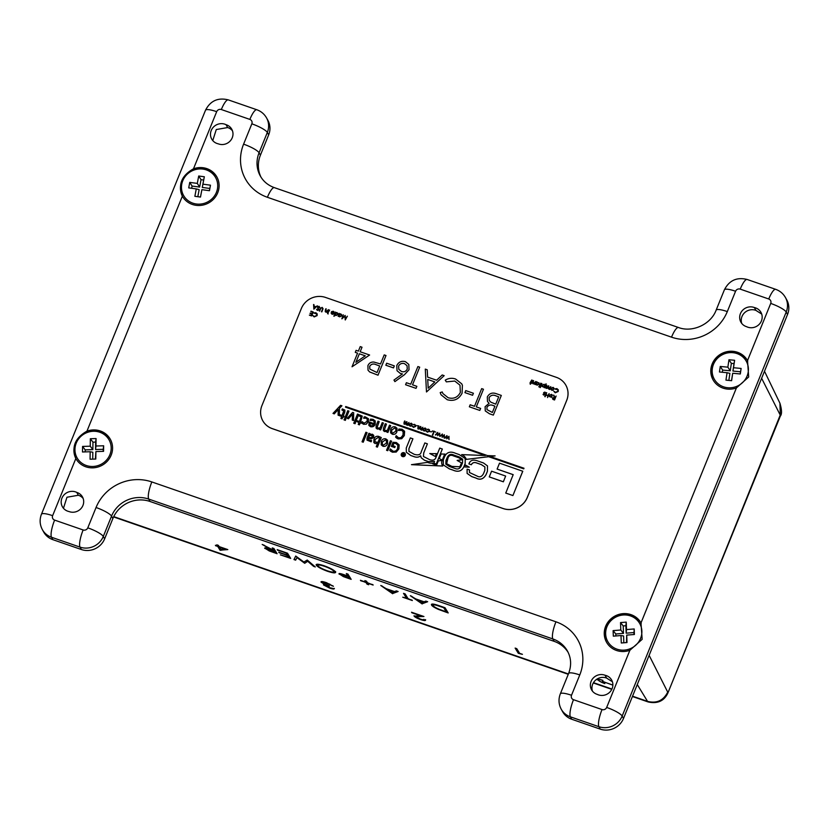 <?xml version="1.0" encoding="UTF-8"?>
<svg xmlns="http://www.w3.org/2000/svg" width="829" height="829" viewBox="0 0 829 829"><rect width="100%" height="100%" fill="white"/><g stroke="black" fill="none" stroke-linecap="round" stroke-linejoin="round"><path stroke-width="1.24" d="M287.497 553.202L290.689 558.425L280.378 554.86L288.73 557.326L287.746 555.72L278.741 552.176L287.414 555.181L286.192 553.171L277.187 549.637L287.497 553.202M373.133 585.056L367.734 583.191L368.677 584.735L367.04 584.165L366.097 582.621L360.418 580.29L365.807 582.155L364.874 580.611L366.511 581.181L367.454 582.725L373.133 585.056M408.023 598.621L412.334 600.528L402.728 597.201L406.386 598.051L403.516 593.357L405.163 593.927L408.023 598.621M447.961 612.558L438.696 609.201C434.697 607.45 432.355 605.978 431.671 604.807L431.557 605.077C430.883 603.512 433.474 603.74 439.339 605.75L445.007 607.719L448.199 612.942L438.593 609.47C434.593 607.709 432.251 606.248 431.557 605.077L431.412 604.403M522.446 654.319L518.312 653.314L515.12 648.081L516.768 648.651L519.628 653.345L522.446 654.319M612.869 685.075L602.341 681.376L612.869 685.137M596.455 679.448L598.217 680.06A6.155 1.171 -158.2 0 0 604.828 683.593L604.776 683.521A5.865 1.109 21.8 0 1 598.393 679.79A5.865 1.109 21.8 0 1 602.901 680.443L602.859 680.36A6.155 1.171 -158.2 0 0 598.124 679.687A6.155 1.171 -158.2 0 0 598.175 679.987L596.517 679.417M425.453 619.905C425.805 620.859 424.168 620.755 420.562 619.584C417.142 618.341 414.987 617.19 414.085 616.113L420.365 615.709L411.526 612.227L423.951 616.527L415.702 616.641L420.313 619.076C422.852 619.905 424.023 619.988 423.816 619.336L425.526 620.299M425.567 619.636C425.909 620.6 424.272 620.486 420.666 619.315C417.246 618.082 415.091 616.921 414.189 615.854L414.013 615.76M334.294 588.663C334.118 589.264 332.574 589.087 329.673 588.124L323.507 584.922L324.978 584.58L321.072 582.145C320.864 581.233 322.626 581.398 326.367 582.642L333.403 586.3L326.657 583.17C323.994 582.259 322.668 582.082 322.678 582.663L328.978 585.72L329.31 586.258L325.144 585.492L329.32 587.585L334.274 588.725M334.398 588.403C334.222 589.004 332.688 588.818 329.776 587.865L323.434 584.642M324.978 584.58L320.999 581.813M329.414 585.989L325.144 585.492M227.809 549.596L220.027 550.176L217.82 546.56L215.385 545.295L217.499 546.021L216.763 544.819L218.4 545.378L219.136 546.591L227.809 549.596M422.179 603.937L410.314 595.709L415.826 598.942L424.116 601.802L425.868 601.098L427.66 601.709L421.951 603.854M392.645 593.719L380.78 585.492L386.293 588.714L394.583 591.585L396.335 590.87L398.127 591.491L392.418 593.637M350.926 578.974L339.061 574.062C338.698 573.388 339.641 573.367 341.89 574L347.807 575.979L346.335 573.564L347.973 574.134L351.164 579.357L343.361 576.601L338.978 573.72M335.486 571.855C336.025 573.357 333.424 573.191 327.693 571.336C321.662 569.15 317.859 567.109 316.284 565.233C315.787 563.73 318.419 563.917 324.191 565.792C330.139 567.969 333.911 569.989 335.486 571.855L335.621 572.456M335.6 571.596C336.128 573.098 333.527 572.922 327.797 571.077C321.766 568.881 317.963 566.849 316.388 564.963L316.15 564.611M307.248 560.041L315.3 566.943L313.611 566.362L307.694 561.285L304.709 563.285L296.927 557.585L295.652 560.145L293.974 559.565L295.715 556.041L303.891 562.031L307.248 560.041M276.865 553.347L264.762 548.352C264.689 547.523 266.565 547.803 270.378 549.181L262.192 544.446L273.736 550.342L272.264 547.928L273.912 548.497L277.104 553.72L269.259 550.953L264.689 548.031M779.934 403.226C781.902 409.909 782.027 414.21 780.317 416.117L779.934 403.226L764.493 371.237M780.317 416.117L667.873 693.034C664.133 701.002 657.563 703.987 648.185 701.966L647.542 701.375C656.682 703.655 663.407 700.567 667.718 692.122L649.128 655.335M667.873 693.034L780.224 415.07L761.633 378.283M602.569 681.314L605.222 682.381M521.804 654.216L518.312 653.314M518.426 653.045L515.462 648.195M411.858 612.766L420.365 615.709M423.039 616.216L418.179 616.237M418.282 615.968L415.806 616.382M332.823 585.792L331.766 585.73M331.869 585.461L329.89 584.507M329.994 584.248L326.657 583.17M326.771 582.911C324.098 581.989 322.771 581.823 322.792 582.404M227.229 549.389L220.369 550.29M220.141 549.917L217.82 546.56M217.923 546.29L215.716 545.824M217.094 544.933L217.499 546.021M224.908 549.016L219.571 546.86L220.846 549.399L224.908 549.016L219.467 547.13M431.671 604.807L431.484 604.289M436.551 605.015L436.448 605.284C433.722 604.6 432.634 604.724 433.204 605.636C433.826 606.631 435.836 607.854 439.235 609.305L446.23 611.843L443.795 607.419L436.551 605.015C433.826 604.341 432.738 604.455 433.308 605.377M433.204 605.636L433.163 605.004M446.23 611.843L443.691 607.688L436.448 605.284M422.054 603.595L411.267 596.041M427.37 601.616L422.282 603.678M423.546 602.03L417.122 599.512L421.464 602.89L423.546 602.03L417.018 599.771M412.106 600.155L402.728 597.201M403.858 593.471L406.386 598.051M392.521 593.377L381.734 585.823M397.837 591.388L392.759 593.45M394.024 591.813L387.589 589.284L391.93 592.662L394.024 591.813L387.485 589.554M372.895 584.673L367.734 583.191M368.449 584.352L367.04 584.165M367.143 583.906L366.097 582.621M366.2 582.362L360.708 580.756M365.206 580.735L365.807 582.155M346.667 573.678L347.807 575.979M345.03 575.129L340.698 574.632L349.196 578.259L348.242 576.248L340.802 574.362M348.242 576.248L344.926 575.388M349.196 578.259L348.128 576.507M333.983 571.627L333.952 571.026C332.626 569.502 329.538 567.855 324.688 566.093C319.89 564.508 317.673 564.321 318.035 565.533M324.688 566.093L324.585 566.352C319.776 564.767 317.559 564.59 317.932 565.792L317.911 565.191M317.932 565.792C319.258 567.337 322.377 568.995 327.279 570.777C332.025 572.321 334.211 572.487 333.849 571.285C332.522 569.761 329.434 568.114 324.585 566.352M314.719 566.445L313.611 566.362M313.714 566.093L307.694 561.285M307.797 561.026L304.709 563.285M304.575 562.932L296.927 557.585M297.031 557.316L295.652 560.145M295.756 559.886L294.098 559.306M290.461 558.052L280.378 554.86M287.746 555.72L288.73 557.326M287.85 555.451L279.072 552.715M286.192 553.171L287.414 555.181M286.295 552.902L277.518 550.166M263.591 544.922L270.378 549.181M272.606 548.042L273.736 550.342M275.135 552.622L274.171 550.611L266.399 548.922L275.135 552.622L274.067 550.881L266.399 548.922M747.52 360.563L748.68 376.988L736.401 387.941A19.751 18.725 151.1 0 1 713.002 379.765A19.751 18.725 151.1 0 1 721.178 353.848A19.751 18.725 151.1 0 1 747.52 360.563L770.721 303.424A3.617 3.43 -28.9 0 0 768.742 298.989A14.466 3.492 109.1 0 1 775.695 289.342C779.965 290.875 783.218 293.611 785.457 297.549L786.794 299.963A18.083 17.15 151.1 0 1 787.55 314.45L623.501 718.463A18.083 17.15 151.1 0 1 600.258 729.116L571.73 719.251A18.083 17.15 151.1 0 1 562.559 711.593L561.223 709.189A18.083 17.15 151.1 0 0 570.393 716.836L571.73 719.251M568.145 652.392A28.932 27.44 -28.9 0 0 554.176 641.356L150.059 501.493A28.932 27.44 -28.9 0 0 112.868 518.539L104.62 538.871A18.083 17.15 151.1 0 1 81.377 549.523L52.849 539.658A18.083 17.15 151.1 0 1 43.678 532.011L42.341 529.596A18.083 17.15 151.1 0 0 51.512 537.244L52.849 539.658M768.742 298.989L740.214 289.124A3.617 3.43 -28.9 0 0 735.572 291.248L727.313 311.58A43.409 41.16 151.1 0 1 671.531 337.165L267.404 197.292A43.409 41.16 151.1 0 1 243.591 144.163L251.84 123.832A14.466 2.984 22.1 0 1 267.332 132.443A18.083 17.15 151.1 0 0 266.575 117.956L267.912 120.371A18.083 17.15 151.1 0 1 268.669 134.858L260.41 155.189A28.932 27.44 -28.9 0 0 260.98 177.126M68.994 511.534A10.559 10.01 -28.9 0 0 80.859 508.705A10.559 10.01 -28.9 0 0 82.496 496.985A10.559 10.01 -28.9 0 0 76.765 492.405A10.632 10.083 -28.9 0 0 64.33 494.581A10.632 10.083 -28.9 0 0 62.372 506.706A10.632 10.083 -28.9 0 0 68.994 511.534M754.369 307.559A10.559 10.01 -28.9 0 0 742.504 310.388A10.559 10.01 -28.9 0 0 740.867 322.108A10.559 10.01 -28.9 0 0 746.597 326.688A10.632 10.083 -28.9 0 0 759.022 324.512A10.632 10.083 -28.9 0 0 760.981 312.398A10.632 10.083 -28.9 0 0 754.369 307.559L755.944 310.409A10.559 10.01 -28.9 0 0 744.691 312.637A10.559 10.01 -28.9 0 0 741.779 323.465M218.296 143.842A10.559 10.01 -28.9 0 0 230.161 141.013A10.559 10.01 -28.9 0 0 231.799 129.293A10.559 10.01 -28.9 0 0 226.068 124.702A10.632 10.083 -28.9 0 0 213.633 126.889A10.632 10.083 -28.9 0 0 211.675 139.003A10.632 10.083 -28.9 0 0 218.296 143.842M605.056 675.252A10.559 10.01 -28.9 0 0 593.201 678.081A10.559 10.01 -28.9 0 0 591.554 689.801A10.559 10.01 -28.9 0 0 597.294 694.391A10.632 10.083 -28.9 0 0 609.719 692.205A10.632 10.083 -28.9 0 0 611.678 680.091A10.632 10.083 -28.9 0 0 605.056 675.252L606.641 678.101A10.559 10.01 -28.9 0 0 595.377 680.329A10.559 10.01 -28.9 0 0 592.466 691.158M579.772 674.93L571.513 695.262A14.466 2.984 22.1 0 0 560.331 693.842L568.59 673.511A14.466 2.984 22.1 0 1 579.772 674.93A43.409 41.16 151.1 0 0 555.948 621.802L151.831 481.939A43.409 41.16 151.1 0 0 96.05 507.514L87.791 527.845A3.617 3.43 -28.9 0 1 83.138 529.969L54.621 520.104A3.617 3.43 -28.9 0 1 52.631 515.669L75.833 458.53C71.346 447.038 75.045 437.919 86.952 431.153A19.751 18.725 151.1 0 1 110.35 439.329A19.751 18.725 151.1 0 1 111.179 455.152A19.751 18.725 151.1 0 1 94.112 467.763A19.751 18.725 151.1 0 1 75.833 458.53L75.781 458.437M629.874 650.288A19.751 18.725 151.1 0 1 606.476 642.112A19.751 18.725 151.1 0 1 614.652 616.196A19.751 18.725 151.1 0 1 640.993 622.911L642.154 639.335L629.874 650.288L606.673 707.438A3.617 3.43 -28.9 0 1 602.02 709.562L573.502 699.697A3.617 3.43 -28.9 0 1 571.513 695.262M86.952 431.153L182.359 196.183C177.872 184.691 181.572 175.572 193.478 168.805A19.751 18.725 151.1 0 1 216.887 176.981A19.751 18.725 151.1 0 1 217.706 192.805A19.751 18.725 151.1 0 1 200.639 205.416A19.751 18.725 151.1 0 1 182.359 196.183L182.307 196.09M612.403 681.759L606.641 678.101M76.765 492.405L78.34 495.255L66.973 497.234L63.46 508.27M226.068 124.702L227.643 127.552L216.276 129.542L212.763 140.578M761.706 314.067L755.944 310.409M232.462 130.785A10.559 10.01 -28.9 0 0 227.643 127.552M83.159 498.488A10.559 10.01 -28.9 0 0 78.34 495.255M713.189 380.086A19.751 18.725 151.1 0 1 721.593 354.47A19.751 18.725 151.1 0 1 747.748 360.988M182.494 196.411A19.751 18.725 151.1 0 1 190.898 170.795A19.751 18.725 151.1 0 1 217.053 177.313M606.662 642.434A19.751 18.725 151.1 0 1 615.066 616.817A19.751 18.725 151.1 0 1 641.221 623.335M75.967 458.758A19.751 18.725 151.1 0 1 84.371 433.142A19.751 18.725 151.1 0 1 110.526 439.65M362.014 347.216L360.169 351.755L369.61 355.019L352.035 366.781L357.568 353.154L355.278 352.366L356.087 350.335L358.387 351.133L360.232 346.595L362.014 347.216L360.18 351.755M394.314 365.879L393.495 367.9L385.837 365.247L386.656 363.216L394.314 365.879M408.811 364.439L409.029 369.744L404.479 374.687L394.905 381.62L393.962 380.065L402.438 373.941L400.314 373.423L397.029 370.729L396.77 365.537C398.625 361.941 401.516 360.646 405.433 361.662L408.811 364.439L409.029 369.755L404.49 374.698L394.894 381.609L393.962 380.065M461.743 383.848L462.395 385.309L462.074 393.205C458.851 399.36 453.898 401.526 447.214 399.713L441.09 394.832L440.199 392.594L442.24 391.951L442.945 393.588L448.137 397.733C453.629 399.215 457.691 397.454 460.344 392.438L459.991 385.205L454.779 381.05L446.344 381.868L445.246 380.148C448.572 378.159 452.023 377.786 455.587 379.019L461.743 383.848L462.406 385.309L462.074 393.205C458.851 399.36 453.898 401.537 447.214 399.723L441.09 394.822M473.4 393.257L472.582 395.267L464.934 392.625L465.743 390.594L473.4 393.257L472.582 395.267L464.924 392.614M480.633 408.417L479.815 410.428L469.349 406.801L470.167 404.79L474.509 406.283L481.68 388.625L483.462 389.247L476.302 406.904L480.633 408.417M501.317 395.433L493.338 415.111L489.452 413.764L485.266 410.915L485.11 406.697L489.11 403.308L487.462 401.454L487.317 396.956C489.255 393.474 492.125 392.345 495.939 393.568L501.317 395.433L493.328 415.101L489.452 413.764L485.266 410.904M334.201 316.274L335.455 312.077L335.61 312.699L337.02 312.564L337.952 314.626L335.828 315.58L334.895 314.564L333.818 316.118M337.88 313.289L337.931 314.585L335.828 315.58L334.895 314.564M329.61 310.087L328.087 312.834L329.61 310.087M328.232 313.922L327.569 313.694L328.232 313.922M326.222 308.885L325.445 310.906L325.973 311.725L328.439 309.683L327.268 312.554L327.103 311.87L325.787 312.098L325.165 311.569L325.766 312.056L325.269 310.222L325.87 308.761L325.994 311.766M327.123 311.911L325.787 312.098M322.802 309.507L321.486 311.766L322.616 308.834L322.025 307.808L320.896 308.17L319.289 310.999L320.232 308.585L322.139 307.352L323.072 308.657L321.839 311.88M322.16 307.393L323.072 308.657L322.16 307.393M317.528 310.015L316.958 309.238L317.528 310.015L318.315 309.714L317.466 306.948L319.03 306.274L319.911 307.6L319.051 306.315L319.911 307.6L318.885 306.72L317.839 307.113L318.699 309.87L317.352 310.45L316.958 309.238L317.548 310.056M318.284 308.429L318.699 309.87M318.284 309.155L317.911 308.585M317.341 305.808L313.88 309.134L313.569 304.502L314.036 306.098L315.839 306.72L317.341 305.808L313.808 309.072M313.953 304.637L314.056 306.108M540.819 383.185L539.296 385.941L540.819 383.185M539.43 387.019L538.746 386.749L539.43 387.019M541.938 383.578L539.948 387.485L541.938 383.578M546.073 383.765L544.498 387.744L544.332 387.039L542.073 386.521L541.99 385.216L544.125 384.241L545.078 385.226L546.073 383.765L544.114 387.578M544.352 387.081L542.093 386.563M558.155 389.609L558.228 391.485L555.254 392.791L553.855 391.361M557.803 389.868L554.86 388.874L556.912 388.604L558.29 389.91L558.228 391.485M544.663 394.531L543.648 395.081L543.068 394.407L543.648 395.081L544.694 394.573L544.394 393.526L544.694 394.573M543.047 394.366L543.627 395.039L543.047 394.366L544.301 394.428L543.7 392.614L544.891 392.076L545.565 392.759L544.083 392.759L544.394 393.526M544.332 394.169L543.658 393.112M544.912 392.117L545.586 392.801L544.912 392.117M546.726 392.77L545.948 394.687L547.99 395.392L549.14 393.64L547.544 397.578L547.824 395.796L545.783 395.091L544.788 396.625L546.363 392.645L545.979 394.697M547.814 395.827L545.803 395.132M552.301 395.039L551.575 397.278L549.368 396.511M549.43 396.666L549.358 395.309L551.461 394.355L552.29 395.018L551.554 397.236L549.337 396.469M407.08 424.987L405.796 423.951L404.428 424.23L403.992 422.521L404.625 420.966L404.635 423.899L406.614 421.65L406.624 424.593L408.987 422.51L407.816 425.381L405.796 423.951L403.899 423.826L404.448 424.272M407.661 424.759L407.101 425.028M404.987 421.091L404.656 423.94M406.977 421.774L406.645 424.635M412.034 423.847L411.298 426.065L409.992 426.158L409.101 424.147L411.205 423.184L412.034 423.847L411.319 426.106L409.101 425.35M429.505 429.95L429.588 431.246L427.349 432.199L426.293 431.059M426.407 431.443L426.645 430.945L427.515 431.857M429.215 431.163L428.438 429.588L426.935 429.381L428.562 429.194L429.495 429.93L429.588 431.246L427.349 432.199M431.619 431.836L429.909 431.671L431.619 431.836M432.272 430.997L434.344 431.287L432.396 435.101L433.805 431.526L432.272 430.997L433.795 431.557M435.816 432.106L435.132 431.836L435.816 432.106M437.805 432.448L437.899 434.842L439.753 433.121L439.816 436.458L439.38 433.919L437.619 435.691L437.443 433.246L435.349 434.883L437.733 432.427L437.919 434.821M439.38 433.971L437.619 435.691M437.443 433.308L435.753 435.049M442.126 437.225L442.033 434.831L439.94 436.468L442.334 434.013L442.489 436.427L444.365 434.748L444.406 438.044L443.971 435.505L442.147 437.266M443.971 435.567L442.209 437.287M442.033 434.893L439.94 436.468M442.406 434.044L442.51 436.406M448.966 436.344L448.997 439.639L448.572 437.09L446.738 438.852L446.624 436.427L444.562 438.095L446.924 435.608L447.1 438.002L448.966 436.344M448.572 437.152L446.717 438.81M446.634 436.479L444.935 438.23M334.284 413.889L332.999 413.412L340.605 405.308L341.921 405.806L339.465 408.272L339.362 415.65L338.087 415.174L338.232 409.433L334.263 413.858L338.232 409.505M344.885 410.086L343.268 415.909L344.076 416.22L343.703 417.153L342.885 416.873L342.076 418.842L340.906 418.438L341.683 416.417L339.569 415.692L341.672 416.448M343.776 410.904L341.9 410.034L342.315 408.915L344.874 410.065L344.802 412.137M345.807 419.205L345.33 420.365L344.014 419.878L344.491 418.718L345.807 419.205M348.947 411.143L346.159 418.003L344.988 417.598L347.745 410.697L348.947 411.143M348.46 418.8L347.185 418.324L352.615 412.386L353.682 412.749L353.548 420.562L352.273 420.085L352.491 414.137L348.439 418.759L352.491 414.21M355.537 422.572L355.061 423.733L353.745 423.246L354.221 422.085L355.537 422.572M358.677 414.51L355.89 421.37L354.719 420.966L357.475 414.065L358.677 414.51M362.221 416.075L360.584 421.899L361.403 422.189L361.029 423.122L360.2 422.831L359.403 424.811L358.232 424.407L359.03 422.427L356.916 421.692L357.289 420.759L359.403 421.495L361.102 416.873L359.226 416.003L359.662 414.925L362.242 416.117L360.615 421.92M361.403 422.189L361.05 423.153L360.232 422.873L359.423 424.852L358.232 424.407M359.019 422.458L356.916 421.692M361.123 416.914L359.226 416.003M363.682 418.199L364.211 416.883L365.268 416.832L368.49 418.78L368.294 421.806L366.304 424.168L363.579 424.303L361.745 423.059L362.263 421.692L364.024 423.225L367.092 421.36L367.164 418.956L366.097 418.117L363.776 418.262M367.174 418.977L366.117 418.148L363.744 418.231M375.247 420.966L375.226 424.158C374.325 426.334 372.76 427.184 370.532 426.707L368.822 425.246L369.237 421.982L374.055 423.65L374.097 421.443L372.76 420.448L370.035 420.438L370.532 419.111L373.143 419.36L375.236 420.945L375.205 424.116C374.304 426.293 372.739 427.142 370.511 426.666L368.936 425.484M403.308 431.93L401.671 430.292L398.314 430.458L398.894 429.028L402.106 429.246L404.417 431.08L404.334 435.546L401.733 438.696L398.189 438.924L395.609 437.132L396.189 435.691L398.604 437.847L401.049 437.588L403.018 435.049L403.122 431.484M403.329 431.961L401.692 430.334L398.314 430.458M367.092 432.686L363.216 442.22L362.045 441.805L365.89 432.241L367.092 432.686M370.107 433.702L369.827 434.386L372.449 434.241L373.692 435.37L373.661 437.184L371.568 438.779L368.273 438.23L368.221 439.671L371.61 440.582L371.123 441.774L367.009 440.126L367.009 438.023L368.936 433.287L370.107 433.702L369.879 434.375M373.713 435.412L373.682 437.225L371.589 438.821L368.294 438.272L368.242 439.712M371.61 440.582L371.143 441.816L366.978 440.054M387.557 440.209L387.506 443.629C386.646 445.815 385.112 446.676 382.894 446.209L381.205 444.862L381.267 441.474C382.117 439.277 383.651 438.417 385.868 438.883L387.578 440.251L387.526 443.66C386.666 445.857 385.133 446.717 382.915 446.251L381.216 444.883M469.318 467.193L464.582 466.945L465.37 465.007L469.318 467.193M401.474 455.681L401.454 455.639A2.104 1.99 -28.9 0 0 404.283 456.406A2.104 1.99 -28.9 0 0 405.143 453.629A2.104 1.99 -28.9 0 0 401.754 453.339A2.104 1.99 -28.9 0 0 404.262 456.375A2.104 1.99 -28.9 0 0 405.132 453.608L405.163 453.65M436.458 453.618L435.308 456.447L436.458 453.618A49.553 46.984 -28.9 0 1 429.785 453.515L435.339 456.489L429.785 453.515M412.915 438.821L408.946 448.593L408.935 451.349L414.231 454.323C418.376 455.504 420.707 454.675 421.225 451.836L424.831 442.945L427.391 443.826L423.723 452.966L423.422 456.468L429.609 459.639C432.862 460.717 434.966 460.012 435.93 457.535L439.753 448.106L442.344 449.038L436.241 464.053L433.857 463.235L434.551 461.421L428.614 461.68L424.469 460.25L421.205 457.774L420.655 455.743C418.832 457.318 416.572 457.587 413.899 456.561L410.801 455.484L406.345 452.271L406.262 448.002L410.355 437.93L412.915 438.821L408.966 448.634L408.946 451.37M420.676 455.784C418.852 457.359 416.593 457.629 413.93 456.603L410.821 455.525L406.365 452.313M427.391 443.826L423.702 452.924L423.443 456.489M432.748 463.825L432.997 463.121A10.145 9.616 151.1 0 1 427.526 462.364L411.495 464.675L442.769 466.033L411.464 464.634M442.417 465.483A6.383 6.052 151.1 0 1 442.147 460.427L442.126 460.385A6.383 6.052 151.1 0 0 442.738 466.002M465.224 458.561L465.142 463.577L463.805 466.872C461.598 471.255 457.971 472.323 452.924 470.064L449.266 468.799L443.277 464.851L443.339 459.794L444.676 456.489C446.872 452.116 450.499 451.059 455.556 453.308L459.214 454.572L465.204 458.52L465.162 463.618L463.825 466.914C461.618 471.297 458.002 472.354 452.945 470.105L449.287 468.841L443.287 464.872M465.815 458.282A9.026 8.559 -28.9 0 0 461.691 454.655L461.67 454.613A9.026 8.559 -28.9 0 1 466.312 459.38L488.695 456.717L523.741 468.851L523.99 468.25L490.136 456.499L495.1 455.898L490.219 456.53M485.234 455.525L345.517 407.163L345.734 406.531L487.556 455.608L495.1 455.898M261.933 405.588A18.808 17.834 -28.9 0 0 262.72 420.655A18.808 17.834 -28.9 0 0 272.254 428.614L503.11 508.509A18.808 17.834 -28.9 0 0 527.275 497.431L566.694 400.366A18.808 17.834 -28.9 0 0 565.906 385.298A18.808 17.834 -28.9 0 0 556.373 377.34L325.517 297.435A18.808 17.834 -28.9 0 0 301.352 308.523L261.933 405.588M468.903 463.939L471.318 464.706C472.499 462.53 474.385 461.981 476.976 463.069L481.286 464.561L484.903 466.955L484.799 470.478L483.525 473.628C481.856 476.748 479.742 477.577 477.183 476.105L469.442 472.509L469.494 469.919L467.09 469.152L467.1 473.421L471.691 476.592L475.981 478.074C480.115 480.312 483.473 479.162 486.074 474.654L487.431 471.286L487.504 465.919L483.494 462.976L477.722 460.976C473.172 459.245 470.23 460.23 468.903 463.939L471.338 464.748C472.53 462.561 474.416 462.022 476.996 463.11L481.317 464.603L484.913 466.976M469.463 472.53L469.494 469.919M442.261 460.157L444.23 455.204A3.181 3.015 151.1 0 1 445.028 454.105L445.028 454.105A3.181 3.015 151.1 0 0 444.23 455.204L442.261 460.157L439.266 458.541L441.142 453.94A31.15 29.533 -28.9 0 0 445.007 454.074M513.182 474.685L497.11 469.09L499.514 463.162L522.778 471.245L512.902 495.555L505.752 493.079L513.192 474.654L497.11 469.09M503.348 481.804L505.649 476.053L491.587 471.193L489.265 476.903L503.348 481.804L505.649 476.053M397.651 444.904L396.003 443.588L393.941 443.225L392.925 445.701L395.164 446.479L394.759 447.567L391.35 446.385L392.987 442.271L396.407 442.531L399.153 444.904L398.894 448.945L396.231 452.054L392.48 452.209L390.842 451.359L389.703 450.344L390.293 448.903L393.029 451.173C395.215 451.556 396.728 450.665 397.557 448.499L397.858 445.36L396.024 443.629L393.962 443.266L392.967 445.722M391.609 441.173L387.734 450.707L386.563 450.292L390.407 440.727L391.609 441.173M377.599 443.37L375.081 443.536L373.827 442.531L373.952 439.069C374.76 436.924 376.252 436.002 378.407 436.303L381.267 437.557L377.392 447.09L376.221 446.686L377.578 443.339L375.06 443.505L373.806 442.489M381.267 437.557L377.413 447.132L376.221 446.686M392.335 434.251L390.614 432.862L390.687 429.463C391.537 427.277 393.07 426.417 395.288 426.883L396.998 428.251L396.946 431.66C396.086 433.857 394.552 434.717 392.335 434.251L390.614 432.862M387.039 431.329L384.573 431.567L383.381 430.624L383.454 428.168L385.278 423.692L386.449 424.096L384.449 429.733L385.309 430.624M386.449 424.096L384.428 429.702L385.288 430.583L387.392 430.355L389.506 425.153L390.708 425.598L387.92 432.458L386.739 432.054L387.019 431.287L384.573 431.567L383.392 430.645M379.174 421.578L377.143 427.184L378.014 428.065L380.117 427.837L382.231 422.635L383.402 423.039L380.625 429.899L379.444 429.495L379.744 428.769L377.268 429.007L376.097 428.085L376.179 425.65L377.993 421.173L379.195 421.619L377.174 427.215L378.034 428.106M383.402 423.039L380.646 429.94L379.444 429.495M379.765 428.811L377.299 429.049L376.097 428.085M425.919 428.655L425.173 430.873L423.878 430.966L422.977 428.945L425.08 427.992L425.919 428.655L425.194 430.914L422.987 430.147M420.956 429.785L419.65 428.707L418.303 429.039L417.878 427.329L418.51 425.774L418.51 428.707L420.5 426.458L420.5 429.391L422.842 427.267L421.702 430.189L419.671 428.748L417.785 428.624M421.546 429.567L420.977 429.826M418.863 425.888L418.531 428.748M420.852 426.583L420.521 429.432M417.547 425.785L416.883 425.557L417.547 425.785M415.339 426.355L414.562 424.78L413.049 424.583L414.687 424.386L415.712 426.448L413.464 427.391L412.407 426.261M412.552 426.676L412.759 426.137L413.64 427.049M413.619 427.008L412.759 426.137L413.619 427.008L415.319 426.313L414.531 424.738L413.049 424.583M556.114 396.024L554.539 399.992L552.86 399.35L552.446 398.034L554.29 397.464L553.565 395.132L555.015 397.713L556.114 396.024L554.518 399.951L552.839 399.319L552.446 398.034M554 395.288L554.736 397.619M553.865 387.993L553.13 390.21L551.824 390.304L550.933 388.283L553.036 387.33L553.865 387.993L553.15 390.252L550.933 389.485M548.912 389.122L547.606 388.045L546.259 388.376L545.824 386.666L546.456 385.112L546.466 388.045L548.446 385.796L548.456 388.728L550.819 386.646L549.648 389.526L547.627 388.086L545.72 387.941L546.28 388.418M549.503 388.905L548.933 389.164M546.819 385.226L546.487 388.086M548.808 385.92L548.477 388.77M537.016 381.837L536.819 382.335L539.068 382.884L539.161 384.262L537.026 385.216L536.094 384.221L535.513 384.635L536.871 382.314M539.088 382.925L539.14 384.221L537.026 385.216L536.094 384.221M533.648 380.677L532.881 382.697L533.399 383.526L535.866 381.475L534.705 384.345L534.529 383.672L532.601 383.381L533.213 383.889L532.695 382.024L533.296 380.552L533.42 383.558M534.55 383.703L533.213 383.889M532.125 380.148L531.482 383.236L530.145 384.096L530.083 382.718L531.762 380.024L531.13 382.677M313.238 311.994L311.642 315.932L309.393 315.155L311.424 315.362L311.922 314.15L310.191 313.093L312.087 313.745L312.699 312.232L310.968 311.176L313.238 311.994M311.911 314.181L310.056 313.538M312.688 312.264L310.834 311.621M317.196 314.025L317.103 315.569L314.129 316.875L312.73 315.445L314.315 316.481L316.761 315.414L316.688 313.973L313.745 312.958L315.808 312.73L317.041 313.694L317.124 315.611L314.16 316.916L312.751 315.486M316.699 313.994L313.745 312.958M333.859 313.113L333.227 311.683L331.631 311.6L333.299 311.269L334.18 313.3L333.465 314.15L332.108 314.284L331.165 313.321M334.118 311.922L333.299 311.269L334.16 313.258L332.087 314.243L331.227 312.17L333.838 313.072L333.206 311.642L331.631 311.6M338.45 316.419L339.237 313.383L339.393 314.004L340.802 313.87L341.735 315.932L339.6 316.885L338.667 315.89L338.066 316.263M341.662 314.595L341.714 315.89L339.6 316.885L338.667 315.89M343.268 314.782L342.501 317.745L345.165 315.434L345.455 318.771L347.351 316.191L345.247 319.984L344.843 316.129L341.838 318.771L343.268 314.782L342.543 317.704M344.843 316.191L341.911 318.833M345.165 315.434L345.475 318.75M444.168 375.651L426.489 391.972L425.287 369.112L427.236 369.786L427.619 377.112L436.634 380.231L442.22 374.977L444.168 375.651L426.489 391.972M416.852 386.335L416.034 388.355L405.568 384.729L406.386 382.708L410.718 384.21L417.889 366.553L419.681 367.174L412.51 384.832L416.842 386.324L416.034 388.355M386.003 355.517L378.014 375.195L369.693 371.983L368.035 370.211L367.91 365.672C369.05 363.071 371.05 361.858 373.9 362.055L380.521 363.972L384.21 354.895L386.003 355.517L378.014 375.185L369.693 371.972L368.035 370.2M402.687 453.214A1.668 1.585 151.1 0 1 404.77 453.836A1.668 1.585 -28.9 0 0 402.625 453.194L403.36 454.333L404.397 453.805L403.619 455.815L402.469 455.297L403.07 454.313L402.593 453.204A1.668 1.585 -28.9 0 0 401.837 455.432A1.668 1.585 151.1 0 1 402.614 453.245M402.935 453.308L403.371 454.333M404.397 453.805L403.599 455.774L402.355 454.738M462.665 459.235L459.173 456.945L453.96 455.142C450.935 453.681 448.676 454.489 447.204 457.567L445.981 460.572L445.836 464.178M461.857 459.712L458.81 457.753L453.598 455.95C450.914 454.665 449.069 455.287 448.043 457.826L446.644 463.701L449.691 465.66L451.95 466.437L459.836 466.779L461.515 462.893L460.458 465.587M461.929 459.846L457.204 460.468M262.741 420.697L262.72 420.655A18.808 17.834 -28.9 0 0 262.741 420.697A18.808 17.834 -28.9 0 0 272.275 428.655L503.13 508.55A18.808 17.834 -28.9 0 0 527.306 497.473L566.715 400.397A18.808 17.834 -28.9 0 0 565.927 385.33A18.808 17.834 -28.9 0 0 565.917 385.309M467.079 473.38L471.67 476.551L475.96 478.032C480.095 480.271 483.452 479.121 486.043 474.613L487.411 471.255L487.504 465.919M523.741 468.851L488.695 456.717M488.675 456.675L466.312 459.38M523.721 468.81L523.969 468.209M461.67 454.613L485.338 455.525L345.496 407.122M453.94 455.1C450.914 453.639 448.655 454.447 447.183 457.525L445.961 460.53L445.826 464.157L449.328 466.468L454.541 468.271C457.567 469.732 459.826 468.924 461.297 465.846L462.52 462.841L462.655 459.214L459.152 456.903L453.96 455.142M446.644 463.701L451.95 466.437M451.929 466.395L459.836 466.779M459.815 466.737L460.437 465.546M461.836 459.67L457.142 460.437L461.515 462.893M442.126 460.385L438.303 460.924L436.582 465.162L432.707 463.815L432.997 463.121M442.23 460.116L439.266 458.541M434.551 461.421L428.593 461.639L424.448 460.209L421.184 457.732M442.323 448.997L436.241 464.053M436.22 464.012L433.836 463.193M401.837 455.432A1.668 1.585 -28.9 0 0 404.065 456.012A1.668 1.585 -28.9 0 0 404.759 453.815M402.946 454.561L403.391 455.453L403.692 454.696L402.728 455.142M522.747 471.204L512.902 495.555L505.721 493.037M489.265 476.903L503.327 481.773M469.297 467.152L464.582 466.945M391.329 446.344L394.759 447.567M395.164 446.479L394.739 447.525M399.153 444.904L398.873 448.903L396.21 452.023L392.459 452.168L389.703 450.344M391.589 441.132L387.734 450.707M387.713 450.665L386.542 450.251M382.449 441.878L382.283 444.354L383.319 445.163L386.324 443.214L386.469 440.738L385.444 439.93L382.449 441.878L382.293 444.375M385.444 439.93L382.47 441.919M386.48 440.759L385.464 439.971M375.154 439.411L374.905 441.898L377.972 442.365L379.599 438.354L378.19 437.422L375.154 439.411L374.915 441.919M378.19 437.422L375.174 439.453M379.63 438.386L378.211 437.463M369.444 435.339L368.646 437.297L370.853 437.733L372.459 436.831L371.63 435.152L369.444 435.339L368.677 437.308M372.48 435.785L369.465 435.38M367.071 432.645L363.216 442.22M363.195 442.178L362.024 441.774M404.625 431.546L404.314 435.505L401.713 438.655L398.189 438.924L396.656 438.126M396.625 438.085L395.609 437.132M396.998 428.251L396.915 431.629C396.065 433.816 394.521 434.676 392.314 434.209M391.868 429.878L391.702 432.355L392.739 433.163L395.744 431.215L395.889 428.738L394.863 427.93L391.868 429.878L391.713 432.375M394.863 427.93L391.889 429.919M395.899 428.759L394.884 427.971M390.677 425.557L387.92 432.458M387.899 432.417L386.718 432.013M385.288 430.583L384.449 429.733M378.014 428.065L377.174 427.215M374.097 421.443L372.739 420.407L370.014 420.396M373.661 424.603L370.055 423.36L369.879 424.8L370.977 425.764L372.573 425.712L373.682 424.583L370.035 423.318L369.983 425.028M368.49 418.78L368.263 421.764L366.273 424.127L363.579 424.303M363.558 424.261L361.724 423.018M361.102 416.873L360.335 416.148M358.656 414.479L355.89 421.37M355.869 421.329L354.688 420.925M355.517 422.531L355.061 423.733M355.04 423.702L353.745 423.246M348.439 418.759L347.185 418.324M353.682 412.749L353.548 420.562M353.527 420.521L352.273 420.085M348.926 411.101L346.159 418.003M346.139 417.961L344.957 417.557M345.786 419.163L345.33 420.365M345.31 420.324L344.014 419.878M339.569 415.692L339.942 414.759L342.056 415.495L343.755 410.863L341.973 410.054M343.755 410.863L342.988 410.148M344.056 416.179L343.683 417.111L342.854 416.832L342.076 418.842M342.056 418.8L340.885 418.396M344.781 412.096L343.237 415.899M334.263 413.858L332.999 413.412M341.9 405.764L339.444 408.231L339.362 415.65M339.341 415.609L338.087 415.174M403.682 454.727L402.977 454.603M448.945 436.303L448.997 439.639M446.997 435.629L447.09 438.023M444.344 434.717L444.002 437.878M439.753 433.121L439.816 436.458M434.323 431.246L432.748 435.225M431.598 431.795L429.909 431.671M427.329 432.158L426.272 431.028M427.495 431.816L426.645 430.945L427.495 431.816L429.194 431.121L428.417 429.546L427.173 429.723M429.194 431.121L428.438 429.588M424.023 430.614L425.629 429.868L424.945 428.344L423.339 429.07L424.044 430.655M424.966 428.386L425.65 429.909L424.945 428.344L423.36 429.111M422.842 427.267L421.702 430.189M418.251 427.495L418.51 428.707M417.795 428.645L418.324 429.08M415.609 425.132L415.692 426.407L413.464 427.391M413.443 427.36L412.386 426.22M415.319 426.313L414.531 424.738M410.137 425.805L411.754 425.059L411.06 423.536L409.453 424.261L410.158 425.847M411.754 425.059L411.06 423.536L409.474 424.303M411.775 425.101L411.08 423.578M408.966 422.469L407.816 425.381M404.376 422.686L404.635 423.899M406.417 424.925L405.775 423.909L406.417 424.925M554.321 399.433L554.85 398.117L552.798 398.158L554.321 399.433M554.839 398.148L552.798 398.158L553.575 399.174M552.819 398.2L553.596 399.215M550.394 396.977L552.01 396.231L551.316 394.708L549.72 395.433L550.425 397.018M552.01 396.231L551.316 394.708L549.741 395.474M552.031 396.272L551.347 394.749M549.119 393.599L547.544 397.578M545.783 395.091L545.15 396.749M544.891 392.076L545.565 392.759L544.062 392.728L544.715 394.044L544.073 393.07M558.207 391.443L555.254 392.791M555.233 392.749L553.834 391.319M554.383 391.516L555.42 392.355L557.855 391.288L557.793 389.848L556.746 389.008L555.078 389.215M551.969 389.951L553.585 389.205L552.891 387.682L551.285 388.407L551.99 389.993M553.585 389.205L552.891 387.682L551.316 388.449M553.606 389.247L552.912 387.723M550.798 386.604L549.648 389.526M546.207 386.832L546.466 388.045M543.068 386.863L544.705 386.127L543.99 384.594L542.353 385.33L543.088 386.905M544.705 386.127L543.99 384.594L542.373 385.371M544.726 386.169L544.011 384.635M541.917 383.537L540.301 387.609M540.798 383.143L539.648 386.065M536.073 384.179L537.005 385.174L536.073 384.179L535.493 384.594M537.151 384.822L538.777 384.096L538.073 382.552L536.436 383.267L537.171 384.863M538.777 384.096L538.073 382.552L536.456 383.309M538.809 384.138L538.094 382.594M535.845 381.433L534.705 384.345M533.399 383.526L532.902 382.739M531.607 382.843L530.974 383.06M530.954 383.019L530.508 384.221M313.217 311.953L311.642 315.932M311.621 315.89L309.372 315.113M314.15 308.315L315.476 307.062L314.056 306.564L314.15 308.315M314.056 306.564L314.17 308.295M315.455 307.082L314.077 306.606M319.03 306.274L319.89 307.559L318.885 306.72M318.263 309.124L317.88 308.543M318.678 309.828L317.331 310.409L316.533 309.372M319.476 307.642L318.864 306.678L317.818 307.082L318.699 309.155L317.828 307.549M322.139 307.352L322.782 309.466M322.025 307.808L322.616 308.834L321.994 307.766L320.875 308.129L319.642 311.124M328.419 309.642L326.895 312.388M325.973 311.725L325.476 310.948M329.59 310.046L328.066 312.802M333.838 313.072L333.227 311.683M333.652 313.414L331.445 312.647L332.211 313.89L333.652 313.414M333.631 313.435L331.445 312.647L332.211 313.89M331.465 312.688L332.232 313.932M334.875 314.523L335.807 315.538L334.875 314.523L334.18 316.232M335.942 315.175L337.579 314.45L336.864 312.906L335.237 313.631L335.963 315.217M337.579 314.45L336.864 312.906L335.258 313.673M337.6 314.492L336.885 312.947M338.636 315.849L339.579 316.844L338.636 315.849L338.429 316.388M339.714 316.491L341.351 315.766L340.646 314.222L339.009 314.937L339.745 316.523M341.351 315.766L340.646 314.222L339.03 314.979M341.372 315.797L340.667 314.253M347.351 316.191L345.247 319.984M492.364 412.469L494.923 406.158L493.721 405.744C490.913 404.365 488.633 404.884 486.903 407.277L486.986 409.63L492.364 412.469M489.11 403.308L487.462 401.454M495.742 404.148L498.716 396.832L496.177 395.951C493.265 394.542 490.903 395.081 489.1 397.568L489.286 400.552L490.934 402.21L495.742 404.148M494.923 406.169L493.732 405.754C490.913 404.376 488.644 404.884 486.913 407.288L486.986 409.63M498.716 396.832L496.177 395.951C493.265 394.552 490.913 395.091 489.11 397.578L489.297 400.552M483.462 389.247L476.292 406.904M480.633 408.407L479.815 410.428M479.804 410.428L469.349 406.801M459.991 385.205L454.779 381.05L446.344 381.868M446.334 381.868L445.246 380.148M442.24 391.951L442.945 393.578M427.236 369.786L427.609 377.112M428.189 388.179L434.842 381.91L427.733 379.454L428.189 388.179L427.733 379.454M434.842 381.92L427.743 379.464M419.681 367.174L412.51 384.832M416.023 388.345L405.568 384.729M402.438 373.941L400.303 373.413L397.029 370.718M401.495 371.527C404.086 372.262 406.013 371.444 407.267 369.05L407.049 365.724L404.521 363.651C401.91 362.905 399.93 363.713 398.594 366.055L398.822 369.34L401.495 371.527M407.06 365.724L404.521 363.662C401.91 362.915 399.941 363.713 398.604 366.055L398.822 369.34M394.303 365.869L393.495 367.9M393.485 367.889L385.837 365.237M377.04 372.553L379.703 365.993L376.242 364.75C373.506 363.403 371.319 363.91 369.693 366.283L369.848 369.081L377.04 372.553M379.703 366.003L376.242 364.75C373.506 363.413 371.33 363.921 369.703 366.294L369.848 369.081M369.61 355.019L352.035 366.781M357.568 353.154L355.278 352.366M365.288 355.828L359.351 353.776L355.879 362.314L365.288 355.828L359.361 353.776L355.89 362.304M623.107 615.004A18.342 17.388 151.1 0 1 639.77 640.102A18.342 17.388 151.1 0 1 608.403 642.568A18.342 17.388 151.1 0 1 623.107 615.004M634.403 634.496L634.195 628.962L626.517 629.563L626.237 622.123L620.527 622.569L620.797 630.009L613.118 630.62L613.325 636.154L621.004 635.553L621.284 642.993L626.993 642.548L626.724 635.107L634.403 634.496M633.916 634.537L634.195 628.962M626.517 642.589L626.724 635.107M621.004 635.553L623.584 635.978L623.833 642.796M633.843 632.558L626.164 633.169L625.885 625.719L623.211 625.936L623.481 633.377L615.812 633.978L615.885 635.957M615.812 633.978L613.118 630.62M623.481 633.377L620.797 630.009M623.211 625.936L620.527 622.569M625.885 625.719L626.237 622.123M626.164 633.169L626.517 629.563M111.19 448.323A18.342 17.388 151.1 0 1 83.802 464.406A18.342 17.388 151.1 0 1 84.226 433.909A18.342 17.388 151.1 0 1 111.19 448.323M90.071 459.214L95.791 459.038L95.895 451.577L103.573 451.339L103.646 445.784L95.967 446.012L96.071 438.551L90.351 438.728L90.247 446.189L82.568 446.427L82.485 451.981L90.174 451.743L90.071 459.214M90.174 451.743L92.827 452.24L92.724 459.131M103.19 451.349L103.221 449.318L95.542 449.546L95.646 442.085L92.962 442.168L92.858 449.629L85.18 449.867L85.149 451.898M85.18 449.867L82.568 446.427M92.858 449.629L90.247 446.189M92.962 442.168L90.351 438.728M95.646 442.085L96.071 438.551M95.542 449.546L95.967 446.012M103.221 449.318L103.646 445.784M95.408 459.048L95.895 451.577M217.416 188.96A18.342 17.388 151.1 0 1 187.831 200.442A18.342 17.388 151.1 0 1 193.54 170.214A18.342 17.388 151.1 0 1 217.416 188.96M194.867 196.307L200.494 197.064L201.893 189.675L209.447 190.701L210.483 185.188L202.929 184.162L204.328 176.764L198.701 176.007L197.302 183.406L189.748 182.38L188.711 187.882L196.266 188.908L194.867 196.307M196.266 188.908L199.147 189.654L197.82 196.701M209.405 190.691L209.82 188.463L202.266 187.437L203.665 180.038L201.032 179.686L199.634 187.074L192.079 186.048L191.654 188.287M192.079 186.048L189.748 182.38M199.634 187.074L197.302 183.406M201.032 179.686L198.701 176.007M203.665 180.038L204.328 176.764M202.266 187.437L202.929 184.162M209.82 188.463L210.483 185.188M200.452 197.064L201.893 189.675M748.224 371.931A18.342 17.388 151.1 0 1 719.085 384.532A18.342 17.388 151.1 0 1 723.551 354.17A18.342 17.388 151.1 0 1 748.224 371.931M725.955 380.138L731.613 380.687L732.712 373.247L740.318 373.983L741.126 368.449L733.52 367.724L734.618 360.283L728.96 359.745L727.862 367.174L720.256 366.449L719.448 371.983L727.054 372.708L725.955 380.138M727.054 372.708L729.883 373.392L728.846 380.418M740.204 373.972L740.525 371.786L732.919 371.06L734.007 363.62L731.354 363.371L730.266 370.801L722.66 370.076L722.339 372.252M722.66 370.076L720.256 366.449M730.266 370.801L727.862 367.174M731.354 363.371L728.96 359.745M734.007 363.62L734.618 360.283M732.919 371.06L733.52 367.724M740.525 371.786L741.126 368.449M731.499 380.677L732.712 373.247M113.739 516.622L568.393 673.977M593.471 682.661L611.937 689.044M632.548 696.184L647.542 701.375L637.273 684.547M640.993 622.911L736.401 387.941M251.84 123.832A3.617 3.43 -28.9 0 0 249.861 119.407L221.333 109.532A3.617 3.43 -28.9 0 0 216.68 111.666L193.478 168.805M216.68 111.666A14.466 2.984 -157.9 0 0 205.499 110.247L41.45 514.249C39.44 519.503 39.73 524.612 42.341 529.596M52.631 515.669A14.466 2.984 -157.9 0 0 41.45 514.249M785.457 297.549A18.083 17.15 151.1 0 1 786.213 312.036L622.164 716.049A14.466 2.984 -157.9 0 0 606.673 707.438M787.55 314.45L786.213 312.036A14.466 2.984 -157.9 0 0 770.721 303.424M600.258 729.116L598.921 726.701A18.083 17.15 151.1 0 0 622.164 716.049L623.501 718.463M268.669 134.858L267.332 132.443L259.073 152.774A28.932 27.44 -28.9 0 0 260.285 175.955C263.384 181.468 268.078 185.364 274.368 187.644A14.466 3.492 109.1 0 0 267.404 197.292M243.591 144.163A14.466 2.984 22.1 0 1 259.073 152.774L260.41 155.189M568.59 673.511C571.596 665.573 571.233 658.133 567.523 651.179A28.932 27.44 -28.9 0 0 552.85 638.941L148.723 499.079A28.932 27.44 -28.9 0 0 111.542 516.125L103.283 536.456A18.083 17.15 151.1 0 1 80.04 547.119L81.377 549.523M83.138 529.969A14.466 3.492 109.1 0 0 80.04 547.119L51.512 537.244A14.466 3.492 109.1 0 1 54.621 520.104M87.791 527.845A14.466 2.984 22.1 0 1 103.283 536.456L104.62 538.871M96.05 507.514A14.466 2.984 22.1 0 1 111.542 516.125L112.868 518.539M151.831 481.939A14.466 3.492 109.1 0 0 148.723 499.079L150.059 501.493M555.948 621.802A14.466 3.492 109.1 0 0 552.85 638.941L554.176 641.356M602.02 709.562A14.466 3.492 -70.9 0 0 598.921 726.701L570.393 716.836A14.466 3.492 -70.9 0 1 573.502 699.697M274.368 187.644L678.485 327.507A14.466 3.492 109.1 0 0 671.531 337.165M678.485 327.507C692.298 332.854 710.909 324.377 716.132 310.16A14.466 2.984 22.1 0 1 727.313 311.58M249.861 119.407A14.466 3.492 -70.9 0 1 256.814 109.749L228.286 99.884C217.965 97.335 210.369 100.786 205.499 110.247M716.132 310.16L724.38 289.829A14.466 2.984 22.1 0 1 735.572 291.248M221.333 109.532A14.466 3.492 -70.9 0 1 228.286 99.884M724.38 289.829C729.251 280.378 736.846 276.927 747.167 279.477A14.466 3.492 109.1 0 0 740.214 289.124M648.185 701.966L632.413 696.505M611.781 689.365L593.284 682.961M568.269 674.309L113.583 516.933M266.575 117.956C264.337 114.019 261.083 111.283 256.814 109.749M775.695 289.342L747.167 279.477M560.331 693.842C558.321 699.096 558.622 704.204 561.223 709.189"/></g></svg>
